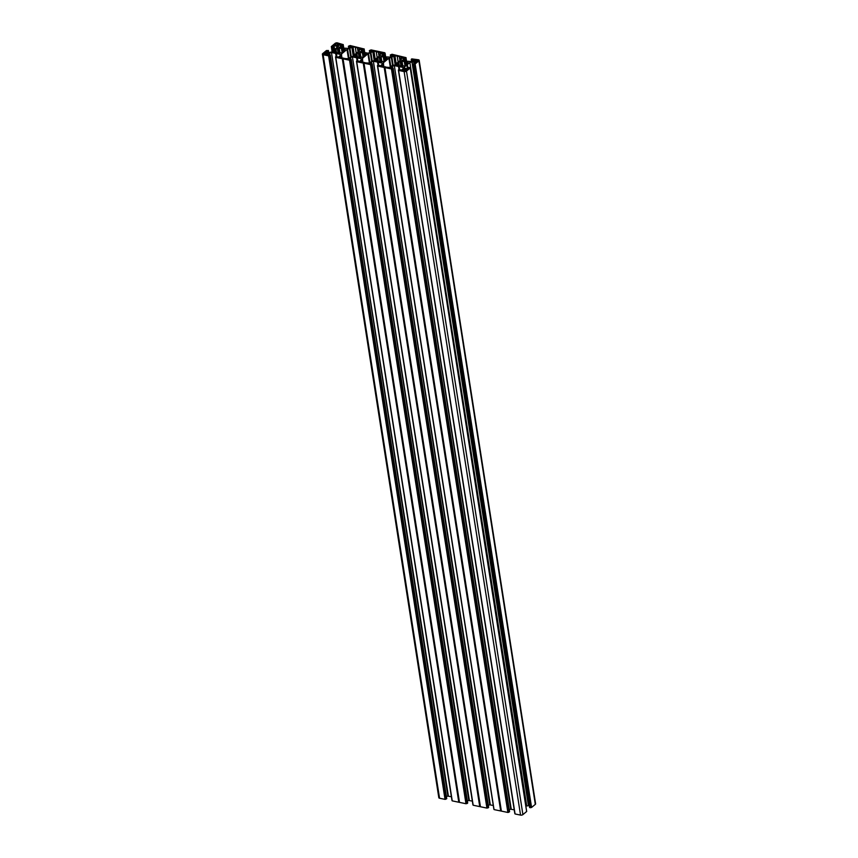<?xml version="1.0" encoding="UTF-8"?>
<svg xmlns="http://www.w3.org/2000/svg" width="858" height="858" viewBox="0 0 858 858"><rect width="100%" height="100%" fill="white"/><g stroke="black" fill="none" stroke-linecap="round" stroke-linejoin="round"><path stroke-width="1.29" d="M364.907 55.459L364.725 54.333L366.409 54.226L363.91 55.695A4.269 2.016 171.1 0 1 363.685 55.888L362.312 57.593L361.272 56.928A4.269 2.016 171.1 0 1 360.918 57.003L360.532 57.969L358.215 57.486M364.725 54.333L364.5 54.269A4.269 2.016 -8.9 0 0 364.435 54.108L364.671 55.631L364.457 54.022L366.162 53.464L363.642 52.896L364.071 55.631M359.116 57.679L358.301 52.531L356.606 53.968L357.378 57.1L356.939 54.247A4.269 2.016 -8.9 0 0 356.714 54.429L354.182 55.974L356.124 55.856A4.269 2.016 -8.9 0 0 356.188 56.027L356.36 57.1L356.199 56.038L354.644 56.746M358.172 57.186L358.086 57.068A4.269 2.016 171.1 0 1 357.765 57.003L354.611 56.542M343.951 51.094L343.779 49.968L345.452 49.861L342.964 51.341A4.269 2.016 171.1 0 1 342.739 51.523L341.366 53.228L340.326 52.574A4.269 2.016 171.1 0 1 339.961 52.649L339.586 53.614L337.269 53.132M338.159 53.314L337.355 48.166L335.66 49.603L336.433 52.746L335.982 49.882A4.269 2.016 -8.9 0 0 335.768 50.064L333.236 51.609L335.178 51.501A4.269 2.016 -8.9 0 0 335.242 51.662L335.414 52.735M337.226 52.821L337.14 52.703A4.269 2.016 -8.9 0 1 336.819 52.638L333.601 52.359L335.253 51.673L335.414 52.746M358.301 52.531L359.352 53.196A4.269 2.016 171.1 0 1 359.706 53.121L360.467 57.958M363.417 56.692L362.859 53.132A4.269 2.016 -8.9 0 0 362.537 53.067L360.092 52.156L359.706 53.121M342.192 52.553L341.581 48.702A4.269 2.016 171.1 0 1 341.913 48.767L345.12 49.035L343.479 49.743M337.355 48.166L338.406 48.831A4.269 2.016 171.1 0 1 338.76 48.756L339.521 53.593M341.581 48.702L339.146 47.791L338.76 48.756M377.617 58.398L378.335 61.465L377.885 58.612A4.269 2.016 -8.9 0 0 377.659 58.794L375.128 60.339L377.07 60.221A4.269 2.016 -8.9 0 0 377.145 60.392L377.145 60.425M379 61.808L379.032 61.433A4.269 2.016 -8.9 0 1 378.71 61.368L375.504 61.09L377.145 60.403M377.595 58.269L379.257 56.896L380.298 57.561A4.269 2.016 171.1 0 1 380.662 57.486L381.413 62.323M384.084 61.283L383.558 57.089L381.038 56.521L380.662 57.486M385.692 59.953L387.387 58.516L385.446 58.634L385.66 59.974L384.856 60.06A4.269 2.016 171.1 0 1 384.631 60.242L383.269 61.958L382.218 61.293A4.269 2.016 171.1 0 1 381.864 61.368L381.478 62.334L378.979 61.712M401.008 66.409L400.203 61.261L398.509 62.698L399.281 65.83L398.831 62.977A4.269 2.016 -8.9 0 0 398.605 63.16L396.074 64.704L398.015 64.586A4.269 2.016 -8.9 0 0 398.091 64.758L398.251 65.83L398.091 64.768L396.535 65.476M399.946 66.173L399.989 65.798A4.269 2.016 171.1 0 1 399.656 65.723L396.503 65.262M406.799 64.189L406.617 63.052L408.344 62.881L405.802 64.425A4.269 2.016 171.1 0 1 405.587 64.607L404.215 66.323L403.163 65.658A4.269 2.016 171.1 0 1 402.81 65.734L402.423 66.699L399.925 66.077M383.483 57.432A4.269 2.016 171.1 0 1 383.805 57.497L387.022 57.765L385.371 58.451L385.617 59.996L385.371 58.451M400.203 61.261L401.254 61.926A4.269 2.016 171.1 0 1 401.608 61.851L402.359 66.688M405.308 65.412L404.751 61.862A4.269 2.016 -8.9 0 0 404.429 61.787L401.984 60.886L401.608 61.851M404.751 61.862L407.968 62.13L406.327 62.838M370.549 52.392L370.313 50.837L369.369 50.59L371.074 49.903L384.824 52.767L385.617 56.885M370.313 50.837L372.125 50.912M359.234 51.062L359.116 50.279L359.599 51.459L367.707 53.153L370.291 52.606L372.179 51.051M359.116 50.279L361.004 48.724L361.497 51.855M362.998 52.166L362.451 48.949L361.004 48.724M362.441 49.142L362.913 52.156L362.451 49.153M362.537 49.217L363.384 49.389L363.856 52.381M364.167 52.413L363.384 49.389M363.685 49.324L364.661 52.52M349.603 48.027L349.367 46.471L348.423 46.225L350.118 45.538L364.114 48.97M349.367 46.471L351.265 46.611L348.938 48.423L342.567 48.059L338.384 46.933L338.17 45.914L340.058 44.359L340.551 47.49M342.052 47.812L341.505 44.584L340.058 44.359M341.495 44.788L341.967 47.791L341.495 44.788M341.591 44.852L342.439 45.024L342.91 48.027M343.211 48.048L342.439 45.024M342.728 44.959L343.715 48.155M332.11 51.641L331.317 46.557L335.092 43.393A1.705 0.804 171.1 0 1 337.451 42.9L343.157 44.605M331.317 46.557L332.271 51.501M332.818 51.051L332.207 47.19L331.585 47.061M332.207 47.19L333.086 50.837M333.665 50.354L333.086 46.643L332.507 47.126M333.086 46.643L333.998 45.635L334.641 49.743M336.979 47.619L336.765 46.214L333.998 45.635M336.765 46.214L337.194 47.437M337.355 47.222L337.033 46.375M337.344 47.158L331.703 51.973L329.118 52.52L326.362 51.941L327.027 51.212L327.166 52.113M327.96 52.274L327.767 51.03L327.027 51.212M327.767 51.03L328.346 50.558L328.635 52.413M328.603 55.867L445.034 799.366L328.603 55.867L323.123 54.719A1.705 0.804 -8.9 0 1 322.394 54.193A1.705 0.804 -8.9 0 1 322.683 53.636L326.426 50.547L328.346 50.558M328.893 55.802L329.837 55.598L445.978 799.173L329.547 55.663M446.675 798.626L329.837 55.598M330.266 55.244L327.52 54.848M329.676 54.998L329.386 53.164L327.499 54.719M329.386 53.164L330.126 55.094M451.394 796.739L447.919 796.127L331.488 52.628L329.794 52.981M331.488 52.628L448.391 796.117M336.121 56.381L335.65 53.378L331.971 52.617M335.65 53.378L336.239 56.371M336.851 56.499L336.39 53.539L335.768 53.389M336.39 53.539L340.079 54.301L340.294 55.706M340.508 55.534L340.079 54.301M340.336 54.472L340.658 55.244M335.757 57.347L452.23 800.868L335.532 56.864L338.674 57.046L340.669 55.277M335.8 57.357L342.363 58.719L458.794 802.23L459.491 802.38L343.061 58.87L459.427 802.359M342.996 58.848L342.363 58.719M349.549 60.221L465.98 803.731L349.549 60.221L343.061 58.87M349.849 60.167L350.783 59.963L467.213 803.474L350.493 60.028M467.631 802.991L350.783 59.963M351.212 59.61L348.466 59.202M350.622 59.363L350.332 57.529L348.445 59.084M350.332 57.529L351.072 59.459M472.34 801.104L468.865 800.493L352.434 56.993L350.74 57.347M352.434 56.993L469.347 800.482M357.067 60.746L356.606 57.743L352.917 56.982M356.606 57.743L357.185 60.736M357.797 60.854L357.336 57.904L356.714 57.754M357.336 57.904L361.025 58.666L361.239 60.071M361.454 59.899L361.025 58.666M361.282 58.827L361.615 59.674M356.714 61.712L473.176 805.233L356.478 61.229L357.239 60.736L359.62 61.411L361.615 59.642M356.746 61.722L363.309 63.084L479.74 806.584L480.437 806.745L364.006 63.235L480.383 806.724M363.953 63.213L363.309 63.084M370.495 64.586L486.926 808.097L370.495 64.586L364.006 63.235M370.795 64.532L371.739 64.329L488.159 807.839L371.439 64.393M488.577 807.357L371.739 64.329M372.168 63.975L369.412 63.567M371.568 63.728L371.278 61.883L369.39 63.449M371.278 61.883L372.018 63.824M493.286 805.469L489.821 804.858L373.391 61.347L371.686 61.712M373.391 61.347L490.293 804.847M378.024 65.111L377.552 62.108L373.863 61.347M377.552 62.108L378.131 65.101M378.743 65.219L377.67 62.119M378.281 62.259L381.971 63.031L382.185 64.436M382.4 64.253L381.971 63.031M382.239 63.192L382.55 63.975M384.191 67.439L500.686 810.949L384.191 67.439L377.692 66.087L494.026 809.534L377.423 65.594L378.185 65.101L380.566 65.776L382.561 64.007M391.452 68.951L507.882 812.462L391.452 68.951L384.266 67.45M391.741 68.887L392.685 68.694L508.815 812.258L392.385 68.758M509.523 811.722L392.685 68.694M393.114 68.34L390.358 67.932M392.514 68.093L392.235 66.248L390.336 67.814M392.235 66.248L392.964 68.19M514.232 809.834L510.767 809.223L394.337 65.712L392.642 66.077M394.337 65.712L511.239 809.212M398.97 69.477L398.498 66.474L394.809 65.701M398.498 66.474L399.077 69.466M399.699 69.584L398.616 66.474M399.227 66.624L402.917 67.396L403.142 68.801M403.346 68.619L402.917 67.396M403.185 67.557L403.517 68.404M398.605 70.442L515.068 813.963L398.369 69.959L399.131 69.466L401.512 70.142L403.507 68.34M398.638 70.453L404.118 71.589L520.549 815.1A1.705 0.804 -8.9 0 0 522.908 814.607L406.478 71.096A1.705 0.804 171.1 0 1 404.118 71.589M526.63 811.389L410.221 68.007L406.478 71.096M410.221 68.007L409.073 67.374L407.571 68.855L404.804 68.286L404.322 67.096L404.45 67.889M407.443 68.833L406.842 65.015L404.322 67.096M406.842 65.015L407.486 68.844M407.99 68.694L407.346 64.607L406.885 64.961M407.346 64.607L409.867 62.527L526.297 806.027L529.311 805.576M526.705 805.855L409.867 62.527M410.274 62.344L411.969 61.99L528.399 805.49M528.882 805.48L411.969 61.99M412.451 61.98L415.24 62.709M413.245 64.071L529.708 807.582L413.191 64.007L415.208 62.559M413.277 64.071L413.91 64.211L530.341 807.71L413.91 64.211M414.843 64.007L531.574 807.453L415.143 63.942L414.2 64.146M415.143 63.942L418.886 60.854A1.705 0.804 -8.9 0 0 419.176 60.296A1.705 0.804 -8.9 0 0 418.447 59.77L411.733 58.891L411.69 61.529M412.451 61.111L412.205 59.556L411.357 59.384M412.205 59.556L414.114 59.706L411.776 61.508L405.405 61.154L401.233 60.028L401.008 59.009L402.906 57.454L403.389 60.586M404.901 60.897L404.343 57.668L402.906 57.454M404.343 57.872L404.815 60.886L404.343 57.872M404.429 57.936L405.287 58.119L405.748 61.111M406.059 61.143L405.287 58.119M405.577 58.054L406.563 61.25L406.006 57.7M391.505 56.746L391.259 55.191L390.315 54.955L392.02 54.269L406.038 57.636M391.259 55.191L393.157 55.341L390.83 57.143L384.459 56.789L380.287 55.663L380.062 54.644L381.949 53.089L382.443 56.22M383.944 56.531L383.397 53.303L381.949 53.089M383.397 53.507L383.869 56.521L383.397 53.507M383.483 53.571L384.33 53.754L384.802 56.746M385.113 56.778L384.33 53.754M383.869 66.71L383.483 64.232L381.499 66.034L384.159 66.763A3.411 1.609 171.1 0 1 386.272 67.214L389.746 67.439L391.58 65.927L394.562 65.047L400.075 60.5L399.849 59.309M383.483 64.232L383.387 62.72L388.899 58.172L390.283 66.988M401.705 57.572L401.608 56.928L399.313 56.456A3.411 1.609 -8.9 0 1 397.19 56.017L393.725 55.781L391.881 57.304L388.899 58.172M401.608 56.928L399.839 59.266M415.444 62.055L415.079 59.738L414.532 60.189A4.311 2.038 -8.9 0 1 413.577 60.982L413.041 61.486L413.888 61.733A4.311 2.038 171.1 0 1 415.283 62.023L416.924 61.679A4.311 2.038 171.1 0 1 417.878 60.886L417.578 60.135L417.707 60.993M415.079 59.738L416.173 59.845A4.311 2.038 -8.9 0 0 417.578 60.135M404.869 71.171L404.493 68.758L405.191 68.908A4.311 2.038 -8.9 0 0 406.585 69.198L407.486 69.434L406.896 69.948A4.311 2.038 -8.9 0 0 405.941 70.742L404.3 71.085A4.311 2.038 171.1 0 0 402.906 70.796L402.102 70.635M404.493 68.758L403.55 69.251A4.311 2.038 171.1 0 1 402.595 70.045L402.048 70.495M375.236 59.352L373.949 51.169L376.244 51.652A3.411 1.609 171.1 0 0 378.367 52.091L380.877 53.11L379.043 54.622L379.129 56.135L373.616 60.682L368.79 63.074L365.326 62.849A3.411 1.609 -8.9 0 0 363.202 62.409L360.692 61.39L362.537 59.867L362.441 58.355L367.953 53.807L369.337 62.623M373.949 51.169L367.953 53.807M362.859 53.132L363.642 52.896M354.29 54.987L353.003 46.804L355.298 47.287A3.411 1.609 171.1 0 0 357.421 47.726L359.931 48.745L358.086 50.257L358.183 51.77L352.67 56.317L347.844 58.709L344.38 58.483A3.411 1.609 -8.9 0 0 342.256 58.044L339.747 57.025L341.581 55.502L341.495 53.99L347.007 49.442L348.391 58.258M353.003 46.804L347.007 49.442M337.366 45.721L337.269 43.404A4.311 2.038 171.1 0 0 338.674 43.694L339.564 43.93L338.974 44.455A4.311 2.038 171.1 0 0 338.02 45.238L336.379 45.592A4.311 2.038 -8.9 0 0 334.985 45.302L334.084 45.066L334.674 44.541A4.311 2.038 -8.9 0 0 335.628 43.758L336.111 45.506M336.99 43.35L335.821 43.597M328.421 53.164L327.681 52.756A4.311 2.038 171.1 0 1 326.287 52.467L324.646 52.821A4.311 2.038 171.1 0 1 323.691 53.604L323.573 54.258M328.389 52.906L327.992 53.518A4.311 2.038 -8.9 0 0 327.037 54.301L325.397 54.655A4.311 2.038 -8.9 0 0 323.992 54.354L323.498 53.764M419.176 60.296L535.606 803.807A1.705 0.804 171.1 0 1 535.317 804.364L418.886 60.854M531.574 807.453L535.317 804.364M531.274 807.517L530.63 807.646M529.708 807.582L530.341 807.71M526.651 811.507L522.908 814.607M515.068 813.963L520.549 815.1M398.423 70.013L514.897 813.523L398.466 70.024M510.767 809.223L509.234 809.544M508.172 812.397L508.815 812.258M507.882 812.462L501.383 811.11L384.952 67.6M384.899 67.578L501.383 811.11M501.329 811.089L500.686 810.949M494.122 809.598L500.622 810.949M493.972 809.169L377.52 65.658M377.477 65.648L493.951 809.158M489.821 804.858L488.277 805.179M487.226 808.032L487.87 807.893M486.926 808.097L480.437 806.745M479.74 806.584L363.234 63.074M473.176 805.233L479.665 806.584M473.026 804.804L356.563 61.293L472.994 804.793M468.865 800.493L467.331 800.814M466.28 803.667L466.924 803.528M465.98 803.731L459.491 802.38M458.794 802.23L342.288 58.709M452.23 800.868L458.719 802.219M335.585 56.918L452.048 800.439L335.617 56.928M447.919 796.127L446.385 796.449M445.323 799.302L445.978 799.173M445.034 799.366L439.553 798.23A1.705 0.804 171.1 0 1 438.824 797.704L322.394 54.193M376.244 51.652L377.198 57.733M378.367 52.091L379.011 56.231M416.173 59.845L416.516 62.012M414.532 60.189L414.8 61.883M413.577 60.982L413.685 61.69M414.468 63.932L530.888 807.432M406.885 64.768L407.529 68.844M399.313 56.456L399.957 60.596M397.19 56.017L398.144 62.098M402.595 70.045L402.702 70.753M403.55 69.251L403.807 70.935M399.013 66.431L399.496 69.541M406.585 69.198L406.724 70.056M405.191 68.908L405.523 71.032M392.009 68.672L508.429 812.183M384.663 67.439L501.093 810.949M378.056 62.066L378.55 65.176M371.053 64.307L487.483 807.818M363.717 63.074L480.148 806.584M338.674 43.694L338.803 44.562M337.269 43.404L337.612 45.581M334.674 44.541L334.781 45.26M335.628 43.758L335.886 45.442M355.298 47.287L356.242 53.368M357.421 47.726L358.065 51.866M329.161 55.588L445.592 799.088M336.164 53.335L336.647 56.456M324.646 52.821L324.903 54.504M326.287 52.467L326.63 54.644M327.681 52.756L327.82 53.625M323.691 53.604L323.798 54.322M342.771 58.709L459.202 802.219M350.107 59.942L466.538 803.453M357.11 57.7L357.604 60.821M359.352 53.196L360.081 57.883M360.671 57.969L359.888 52.992L360.671 57.969M338.406 48.831L339.135 53.518M339.725 53.614L338.942 48.627L339.725 53.614M380.298 57.561L381.038 62.248M380.062 62.044L379.257 56.896M381.617 62.334L380.834 57.357L381.617 62.334M385.853 59.824L385.671 58.687M401.254 61.926L401.984 66.613M402.563 66.699L401.791 61.722L402.563 66.699M384.363 61.057L383.805 57.497M405.03 65.648L404.429 61.787M411.658 61.54L411.325 59.374M415.379 59.674L415.755 62.13M417.953 60.832L417.857 60.189M412.955 59.416L413.138 60.553M412.408 59.545L412.623 60.972M412.955 60.693L412.762 59.438M405.544 61.626L405.973 64.361M405.03 61.819L405.566 65.208M405.716 64.511L405.276 61.669M407.25 64.65L407.893 68.769M401.136 59.792L401.008 59.009M403.71 60.65L403.196 57.389M404.257 57.604L404.761 60.875M402.745 65.755L401.984 60.886M404.365 61.765L404.976 65.691L404.332 61.722M399.045 65.959L398.605 63.16M400.579 61.25L401.405 66.484M401.726 66.559L400.997 61.883M390.712 57.175L390.369 55.009L390.744 57.164M392.009 55.051L392.192 56.188M391.452 55.18L391.677 56.607M392.009 56.328L391.816 55.073M384.599 57.261L385.017 59.996M384.084 57.454L384.62 60.843M384.77 60.146L384.32 57.304M383.387 62.72L383.558 63.771M391.345 57.54L392.599 65.583M390.798 66.57L389.446 57.936M396.181 63.717L394.905 55.534M393.168 65.465L391.881 57.304M393.725 55.781L395.109 64.597M404.021 68.865L404.375 71.107M399.152 66.592L399.624 69.573M398.08 65.798L397.94 64.886M397.769 63.267L397.973 64.543M398.455 65.873L398.037 63.202M398.348 63.235L398.766 65.937M378.206 62.226L378.678 65.208M380.191 55.427L380.062 54.644M382.754 56.285L382.25 53.024M383.301 53.239L383.816 56.51M381.799 61.39L381.038 56.521M383.419 57.4L384.03 61.326L383.387 57.357M378.099 61.594L377.659 58.794M379.633 56.885L380.448 62.119M380.78 62.194L380.051 57.518M380.759 53.207L380.652 52.563M377.134 61.433L376.994 60.532M376.823 58.902L377.027 60.178M377.499 61.508L377.08 58.837M377.391 58.87L377.82 61.572M363.138 56.918L362.537 53.067M342.471 52.327L341.913 48.767M338.288 46.697L338.17 45.914M340.862 47.555L340.347 44.294M341.409 44.519L341.924 47.78M339.907 52.66L339.146 47.791M341.516 48.681L342.127 52.595L341.484 48.627M336.197 52.864L335.768 50.064M331.402 46.622L332.175 51.577L331.37 46.611M332.25 51.523L331.542 47.051M334.352 49.828L333.708 45.699M333.119 46.611L333.698 50.322L333.119 46.579M337.73 48.155L338.556 53.4M338.889 53.464L338.159 48.788M348.509 46.289L348.852 48.434L348.477 46.278M350.118 46.332L350.289 47.458M349.56 46.45L349.785 47.876M350.118 47.608L349.914 46.343M342.696 48.531L343.125 51.265M342.192 48.724L342.717 52.113M342.868 51.416L342.428 48.574M341.495 53.99L341.656 55.041M349.453 48.809L350.707 56.853M348.906 57.84L347.554 49.206M351.265 56.735L349.989 48.574M351.823 47.051L353.206 55.877M361.808 51.92L361.293 48.659M362.355 48.874L362.87 52.145M360.853 57.025L360.092 52.156M362.462 53.035L363.084 56.96M357.153 57.229L356.714 54.429M358.687 52.52L359.502 57.754M359.834 57.829L359.105 53.153M359.802 48.842L359.706 48.198M323.123 54.719L439.553 798.23M335.242 52.703L335.092 51.802M325.193 52.359L325.557 54.687M325.868 54.751L325.482 52.306M327.359 52.145L327.209 51.137M327.584 51.094L327.767 52.231M334.931 50.172L335.124 51.448M335.607 52.778L335.188 50.107M335.499 50.139L335.918 52.842M336.315 53.496L336.776 56.478M341.967 57.979L341.581 55.502M356.188 57.068L356.049 56.167M355.877 54.537L356.07 55.813M356.553 57.143L356.134 54.472M356.445 54.504L356.874 57.207M369.369 50.59L369.723 52.821L369.423 50.643M369.466 50.654L369.798 52.799M364.5 54.269L364.704 55.62M371.064 50.697L371.235 51.823M370.506 50.815L370.731 52.241M371.064 51.963L370.86 50.708M363.138 53.089L363.663 56.478M363.824 55.781L363.374 52.939M362.441 58.355L362.602 59.406M370.399 53.175L371.653 61.218M369.852 62.205L368.5 53.571M372.222 61.1L370.935 52.939M372.78 51.416L374.152 60.242M357.26 57.861L357.722 60.843M362.923 62.344L362.537 59.867M343.479 49.721L343.715 51.265M406.327 62.816L406.563 64.361M411.261 59.32L411.615 61.551M413.191 64.007L529.611 807.517M398.873 62.902L399.324 65.809M390.315 54.955L390.669 57.186M398.369 69.959L514.8 813.459M514.982 813.888L398.552 70.388M526.683 811.443L410.263 67.932M393.146 68.265L509.577 811.775M377.423 65.594L493.854 809.094M494.026 809.534L377.606 66.023M385.092 53.271L385.66 56.896M377.928 58.537L378.378 61.444M372.2 63.9L488.631 807.41M343.2 44.541L343.768 48.166M331.488 46.986L332.207 51.555M336.025 49.807L336.486 52.713M348.423 46.225L348.766 48.456M364.146 48.906L364.714 52.531M362.43 52.992L363.063 56.982M356.982 54.172L357.432 57.078M330.309 55.18L446.739 798.68M328.389 50.483L328.689 52.424M335.532 56.864L451.962 800.364M452.134 800.804L335.703 57.293M351.254 59.545L467.685 803.045M356.478 61.229L472.908 804.729M473.08 805.169L356.649 61.658"/></g></svg>
